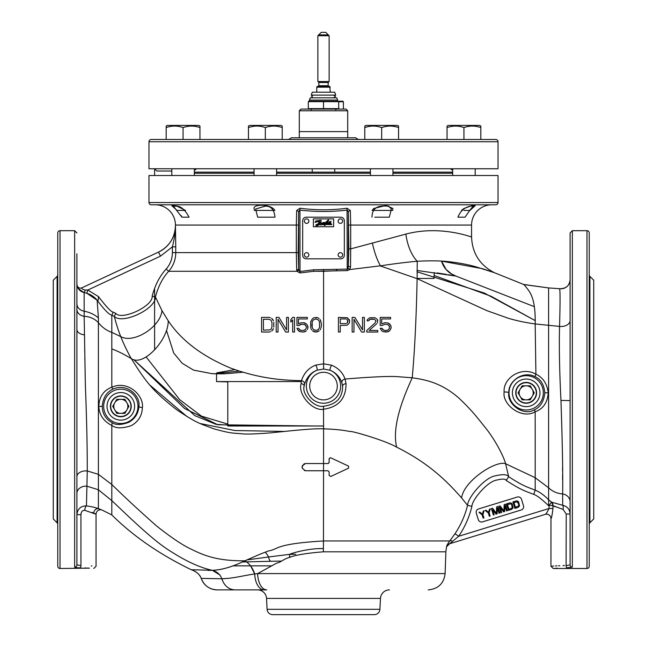 <?xml version="1.0" encoding="UTF-8"?>
<svg xmlns="http://www.w3.org/2000/svg" width="647" height="647" viewBox="0 0 647 647"><rect width="100%" height="100%" fill="white"/><g stroke="black" fill="none" stroke-linecap="round" stroke-linejoin="round"><path stroke-width="0.97" d="M146.117 356.926L179.712 399.692L201.508 416.167L227.793 424.108M313.884 425.993L217.788 424.756L184.5 408.451L133.905 359.756L194.804 415.641L216.082 424.375L244.162 425.993M323.589 426.147L323.5 428.824M57.769 274.797A2.248 2.248 0 0 1 57.106 276.39L53.264 280.232L53.264 518.943L57.106 522.784A2.248 2.248 0 0 1 57.769 524.377M76.912 253.794L76.912 564.871A2.248 2.232 180 0 1 74.656 567.104L74.656 230.688L60.017 230.688A2.248 2.248 0 0 0 57.769 232.944L57.769 566.23A2.248 2.248 0 0 0 60.017 568.487L89.504 568.155M57.769 361.487L57.769 329.962M57.769 545.389L57.769 513.855M76.912 545.389L76.912 564.871L80.94 565.599C100.544 566.319 100.544 566.319 80.94 565.599L80.705 567.84C97.697 568.576 97.697 568.576 80.705 567.84C76.961 567.799 74.947 567.556 74.656 567.104M88.51 568.098L87.402 568.042M86.188 567.985L84.983 567.937M76.912 464.595L76.912 473.135M76.912 333.359L76.912 332.793M76.912 335.89L76.912 338.292M76.912 437.687L76.912 452.342M98.401 317.92L97.139 300.208C104.127 309.598 109.02 314.588 111.818 315.194L111.818 387.197C103.504 390.448 99.169 396.854 98.813 406.413C99.274 414.978 103.609 421.318 111.818 425.443L111.818 500.649L98.401 489.755L98.401 317.92C94.543 314.523 89.804 312.291 84.159 311.215C79.654 310.204 77.236 307.778 76.912 303.928L76.912 309.387A9.009 7.052 180 0 0 84.167 316.302L85.364 385.386C86.666 418.14 87.305 446.665 87.272 470.943L86.447 505.784M84.142 292.606L84.142 292.606C79.638 291.376 77.228 288.449 76.912 283.807L76.912 283.329A9.009 9.009 -0 0 0 77.203 285.61C76.516 287.114 78.829 289.427 84.134 292.541L86.803 293.245L97.139 300.208C93.855 296.205 89.529 293.673 84.142 292.606L84.167 316.302C89.917 316.601 94.664 318.728 98.401 322.675C102.064 327.293 106.537 330.52 111.818 332.38L120.763 336.61C122.881 342.392 128.85 354.629 131.349 358.656C146.02 382.288 153.574 391.807 177.052 410.02C196.445 422.823 197.909 422.912 214.028 428.864C232.362 433.943 232.613 432.875 242.366 433.83C246.305 434.299 255.395 434.008 269.653 432.948C285.942 431.363 312.048 428.233 323.597 428.832L323.508 406.219C336.294 404.585 342.659 397.873 342.611 386.073L341.834 382.62C339.772 376.877 335.922 372.769 330.277 370.31L323.597 369.025L316.933 370.221C310.964 372.575 306.848 377.201 304.567 384.092L304.179 386.073C301.316 394.08 314.66 408.2 323.508 406.219M76.912 361.754L76.912 393.926M76.912 387.132L76.912 376.214M76.912 366.412L76.912 363.574M76.912 433.312L76.912 376.651M76.912 329.962L76.912 329.477A9.009 5.459 180 0 0 84.539 334.863M76.912 316.165L76.912 314.685M76.912 311.846L76.912 311.264M76.912 307.923L76.912 306.063M76.912 299.456L76.912 285.319M86.504 503.584L86.52 502.784M86.536 502.201L86.577 500.236M86.585 499.678L86.609 498.683M86.674 495.4L86.698 494.373M86.755 491.882L86.771 491.178M100.697 509.48L98.401 508.647C95.813 508.623 94.227 510.095 93.653 513.039L96.055 514.252L84.7 510.297C82.452 510.265 81.198 511.728 80.94 514.672L80.964 514.155M81.029 513.678L81.134 513.192M92.149 512.408L92.901 512.715M92.02 565.963L91.324 565.923M328.005 470.749L329.129 471.873L328.005 470.749L323.54 470.749L323.468 540.965C274.134 543.876 278.622 549.392 268.853 550.84C259.471 554.261 257.425 555.369 244.849 560.828C220.336 560.909 206.83 557.116 190.833 548.988C182.656 545.235 171.18 537.52 156.396 525.833C139.461 510.839 124.596 497.074 111.818 484.53L98.401 474.348L87.272 470.943A9.009 5.823 180 0 0 76.912 476.702L76.912 493.418A9.009 7.287 180 0 1 86.908 486.18L98.401 489.755L98.401 508.647C95.877 507.636 91.89 506.714 86.439 505.873C80.746 505.962 77.567 508.898 76.912 514.672L80.94 514.672L80.94 565.599M86.439 505.873A4.505 1.464 -83 0 0 84.7 510.297M86.803 293.245L87.814 290.034L98.401 296.552L98.401 300.006L97.139 300.208M81.902 287.818L81.894 287.818A3.381 3.381 -115 0 1 77.203 285.61L77.195 285.602A3.381 3.381 -115 0 0 81.894 287.818L158.531 252.079L81.894 287.818C81.514 288.78 82.606 289.508 85.161 290.01L87.814 290.034L160.448 256.163L172.393 246.839L175.766 246.839L175.45 225.544C175.628 230.647 174.609 237.74 172.393 246.839L172.393 252.629C172.32 258.857 170.242 264.332 166.158 269.055C159.744 276.059 155.078 285.076 152.166 296.108C153.388 306.16 121.571 320.855 115.789 313.366L113.257 312.153C111.211 312.032 106.262 306.807 98.401 296.472L98.401 296.552M84.134 292.541A3.381 0.526 102.1 0 0 85.161 290.01L87.814 290.034M77.236 285.788L77.535 286.75M79.039 289.411L80.818 291.085M81.878 291.732L83.326 292.331M84.814 359.643L84.806 359.198M84.708 351.24L84.692 349.906M98.401 507.62L98.401 506.536M98.401 508.647L99.339 508.971M250.607 565.85L254.716 573.962C252.621 567.742 249.33 563.367 244.849 560.828C232.33 566.861 221.484 570.015 212.297 570.298C200.109 567.71 186.101 561.305 170.282 551.082C153.072 540.698 126.869 514.777 111.818 500.649L111.818 514.931L101.781 509.925A4.505 4.505 -33.1 0 0 96.055 514.252L96.055 566.23L93.799 568.487M152.166 296.108L155.426 296.965C155.935 309.145 122.218 324.754 114.293 316.391L111.818 315.194L113.257 312.153M172.393 252.629L175.766 252.629C175.685 259.706 173.323 265.933 168.681 271.287C162.648 277.854 158.232 286.419 155.426 296.965L161.936 310.56L168.204 320.758C181.322 340.468 202.204 356.279 230.858 368.192C264.833 380.412 289.16 380.185 301.462 380.719L301.098 383.663C297.652 394.71 313.083 411.605 323.573 409.227C338.518 407.117 346.008 398.609 346.048 383.703L345.077 379.061C342.902 379.498 341.826 380.687 341.834 382.62M175.766 246.839L175.766 252.629L296.31 252.629L296.706 269.953L296.965 271.287L300.022 272.953L313.641 271.287L347.245 270.616L349.631 269.573L350.545 266.92L350.69 248.885L405.871 234.101C441.108 224.703 473.078 237.813 471.566 236.948L471.566 236.972C472.237 253.236 479.807 265.133 494.276 272.646L523.374 284.348L524.798 285.416C528.195 290.64 535.781 294.49 535.182 323.961L548.599 325.295L548.599 499.929M175.499 229.337L175.531 231.327M175.563 232.839L175.596 234.376M160.448 256.163L158.547 252.079C169.312 246.499 174.949 237.659 175.45 225.544L175.434 225.552A29.277 29.277 0 0 1 158.531 252.087M491.833 204.792A20.267 20.267 0 0 0 471.566 225.059L350.69 225.059L350.334 210.501L347.051 208.229C331.353 210.283 315.647 210.283 299.949 208.229L296.666 210.501L296.31 225.059L175.434 225.059L175.434 225.552M296.666 210.501A2.248 1.642 -174.7 0 1 298.639 212.119L298.146 252.629L298.736 269.799L299.763 271.53L313.528 269.799L347.237 269.112L348.037 268.028L348.361 265.561L348.854 248.885L348.361 212.119L347.237 210.097C331.41 211.925 315.582 211.925 299.763 210.097L298.639 212.119L298.639 268.57A2.248 1.407 176 0 1 296.706 269.953M155.167 204.792A20.267 20.267 0 0 1 175.434 225.059M257.684 217.182L255.589 208.981L265.327 206.15C270.996 205.964 274.223 209.636 274.999 217.182L257.684 217.182M189.086 217.182L181.912 217.182L173.331 206.15L176.178 206.15C180.691 205.964 184.993 209.636 189.086 217.182L181.912 217.182L181.128 215.532M457.914 217.182C462.726 204.84 473.96 205.859 473.669 206.15C472.965 205.964 470.102 209.636 465.088 217.182L457.914 217.182L465.088 217.182M372.001 217.182C372.033 204.84 382.652 205.859 388.556 206.15L391.411 208.981L389.316 217.182L374.783 217.182M151.228 204.792L495.772 204.792A2.248 2.248 0 0 0 498.028 202.543L498.028 175.515L148.972 175.515L148.972 202.543A2.248 2.248 0 0 0 151.228 204.792M455.585 276.026L455.027 275.921M454.226 275.776L452.431 275.452M450.919 275.185L448.589 274.781M446.535 274.425L436.96 272.905M534.373 306.686L455.981 276.099A22.516 22.516 0 0 1 455.957 276.099L455.981 276.099A22.516 22.516 180 0 1 441.521 261.121L444.958 268.052L447.425 270.891L450.433 273.349L455.973 276.099L452.148 274.409L446.147 269.54L441.521 261.121L482.638 268.723L494.276 272.646L475.399 266.645C467.409 264.453 458.634 262.803 449.067 261.712C441.181 260.741 430.57 260.595 417.234 261.251L417.129 278.671L486.779 310.617L508.477 318.316C516.743 320.758 525.639 322.643 535.182 323.961L535.91 374.201C520.867 365.563 502.662 378.924 504.15 392.025C501.918 404.181 521.458 419.903 535.174 411.783C543.205 408.92 547.556 402.58 548.211 392.769C547.047 383.647 542.946 377.452 535.91 374.201L535.037 376.667C522.485 370.181 507.903 381.876 508.849 392.834C506.698 403.275 522.905 416.878 534.584 409.68C540.455 407.06 543.868 401.439 544.814 392.834C544.006 384.609 540.746 379.215 535.037 376.667M441.804 262.011L441.529 261.137M416.992 271.78L484.304 293.034L535.206 320.613L490.984 296.221L434.153 275.485M589.894 522.784L589.894 276.39L593.736 280.232L593.736 518.943L589.894 522.784A2.248 2.248 0 0 0 589.231 524.377M589.894 276.39A2.248 2.248 0 0 1 589.231 274.797M550.969 518.546A4.392 4.383 72.9 0 0 545.3 514.349C545.971 514.195 547.225 512.238 549.06 508.485L552.934 508.485C552.174 515.085 551.519 518.441 550.969 518.546L550.945 566.23L553.201 568.487L586.983 568.487A2.248 2.248 0 0 0 589.231 566.23L589.231 232.944A2.248 2.248 0 0 0 586.983 230.688L572.344 230.688L570.088 232.944L570.088 253.794M570.088 545.389L570.088 564.896L566.222 565.591C546.416 566.319 546.416 566.319 566.222 565.591L566.432 567.84C549.279 568.567 549.279 568.567 566.432 567.84L572.344 567.128L572.344 230.688M557.124 568.179L555.288 568.309M572.344 567.128A2.248 2.232 -0 0 1 570.088 564.896L570.088 232.944M570.088 309.832L570.088 310.568M570.088 311.781L570.088 312.954M570.088 313.011L570.088 315.218M570.088 318.122L570.088 320.556A9.009 5.952 180 0 1 569.942 321.64M570.088 325.651L570.088 328.846M570.088 400.517L570.088 345.724M570.088 482.007L570.088 490.992L570.088 482.007M570.088 498.376L570.088 496.136M570.088 564.896L570.088 513.855M566.101 565.599L566.222 514.033L563.116 509.44L552.934 505.663L548.599 505.275L548.599 505.728L548.599 499.791L551.495 502.088L549.06 505.598L549.06 508.485L458.739 536.25L449.528 543.787L545.3 514.349M553.808 506.205L554.811 506.763M564.556 565.615L562.955 565.64M559.833 565.737L558.442 565.785M556.897 565.858L555.474 565.931M553.735 566.036L553.25 566.068M552.675 566.109L551.786 566.174M570.088 381.415L570.088 400.598L560.957 400.42C559.493 371.087 559.024 346.42 559.55 326.42C560.213 302.885 560.229 290.309 559.582 288.699L548.599 287.931L548.599 325.295L559.55 326.42L548.599 325.295M566.222 514.033L570.088 514.033C569.781 509.302 567.314 506.391 562.688 505.299L562.639 493.936C562.987 474.777 562.429 443.599 560.957 400.42M548.599 505.728C541.871 499.225 536.913 495.44 533.743 494.365L535.182 490.119L535.182 477.704L505.598 463.737L508.663 476.702C522.768 485.784 526.367 486.762 535.182 490.119C539.606 491.898 544.078 495.117 548.599 499.767L551.713 502.209L562.688 505.299A4.278 1.189 -82.6 0 1 563.116 509.44M551.697 502.201L551.576 502.145A4.278 3.664 -61.9 0 1 552.934 505.663L552.934 508.485M548.599 501.142L548.599 500.721M565.615 506.31L566.287 506.73M567.031 507.313L567.807 508.065M569.651 511.276L569.878 512.092M562.567 467.085L562.583 470.806M562.599 475.011L562.607 479.678M570.088 279.819C569.311 285.998 565.81 288.966 559.582 288.699C565.874 288.724 569.376 285.877 570.08 280.159L570.023 280.879M570.088 514.033L570.088 501.716A9.009 7.901 0 0 0 562.639 493.936C557.083 493.491 552.401 491.445 548.599 487.773L535.182 477.704L535.174 411.783L534.584 409.68M523.415 284.365L524.798 285.416M533.743 494.365C524.539 490.871 520.73 489.819 506.164 480.43L508.663 476.702C507.094 474.146 501.91 474.033 493.127 476.37C482.104 480.422 467.999 497.802 467.53 505.315L461.61 497.931C463.721 480.721 496.354 460.001 505.598 463.737C503.997 457.292 496.014 441.044 485.654 428.007C476.79 417.064 472.811 411.395 459.135 398.301C441.092 382.369 424.95 379.668 412.212 377.775C414.662 351.426 416.296 318.389 417.129 278.671L380.226 265.901C393.408 263.822 405.742 262.278 417.234 261.251A31.849 16.086 80 0 1 405.871 234.101M323.565 269.435L323.581 271.287L336.731 270.737L336.707 269.233M348.037 268.028A2.248 1.27 43.3 0 0 349.631 269.573L380.088 265.86M505.598 463.737C496.354 460.001 463.721 480.721 461.61 497.931C447.619 481.975 429.365 463.381 396.66 447.158C391.071 424.254 406.154 391.435 412.212 377.775L396.522 376.594C386.979 376.004 362.951 377.5 345.077 379.061C342.797 372.64 338.292 368.014 331.563 365.191L323.605 363.816L323.581 271.287L313.641 271.287L313.528 269.799M323.597 369.025L323.605 363.816L315.776 365.094C308.765 367.811 303.993 373.02 301.462 380.719A3.381 3.017 -164 0 1 304.567 384.092M270.414 317.701L268.893 317.394L270.414 317.701M272.856 319.569L271.635 318.324L273.463 320.815L272.856 319.569M273.77 322.376L273.77 327.042M272.856 329.849L273.463 328.603L271.635 331.094L272.856 329.849M270.414 331.717L268.893 332.032L270.414 331.717M261.574 317.394L261.574 332.032L261.574 317.394L268.893 317.394M276.212 317.394L276.212 332.032L276.212 317.394L278.954 317.394L286.581 329.849L286.581 317.394L286.581 329.849M292.679 319.885L292.679 332.032L292.679 319.885L290.843 322.06L292.679 319.885M307.317 318.947L307.317 317.394L307.317 318.947L298.469 318.947L298.469 323.929L298.469 318.947M304.874 322.999L303.346 322.683L306.403 323.929L304.874 322.999M307.923 326.735L307.317 325.174L307.923 327.98L307.923 326.735M307.317 329.541L307.923 327.98L307.317 329.541M304.874 331.717L306.403 330.787L303.346 332.032L304.874 331.717M298.469 330.787L299.998 331.717L297.555 329.541L298.469 330.787M299.383 329.541L298.777 328.296L299.383 329.541L301.518 330.471L300.297 330.164M305.481 325.174L306.096 326.112L304.567 324.551L305.481 325.174M300.297 324.551L301.518 324.244L299.084 325.49L300.297 324.551M314.021 317.701L312.501 318.639L314.021 317.701L317.685 317.701L315.849 317.394M319.206 318.639L317.685 317.701L319.206 318.639M320.734 320.815L320.119 319.569L321.341 323.306L321.341 326.112L321.341 323.306M321.033 327.673L321.341 326.112L321.033 327.673M320.119 329.849L320.734 328.603L320.119 329.849M317.685 331.717L319.206 330.787L315.849 332.032L317.685 331.717M314.021 331.717L315.849 332.032L312.501 330.787L314.021 331.717M311.587 329.849L310.972 328.603L311.587 329.849M310.665 327.673L310.665 321.753L312.501 318.639M271.942 322.376L271.942 327.042L271.942 322.376L271.028 320.192L268.893 319.262L263.402 319.262L263.402 330.164L270.106 329.849L271.028 329.226L271.942 327.042M311.886 325.797L312.194 321.753L313.415 319.885L315.849 318.947L313.415 319.885L312.194 321.753L312.194 327.673L311.886 325.797M315.776 365.094A3.381 1.011 -110.9 0 1 316.933 370.221A17.162 17.162 0 0 0 323.5 403.235A17.162 17.162 0 0 0 330.277 370.31A3.381 0.962 -68.2 0 1 331.563 365.191M168.204 320.758C168.649 339.497 143.505 367.059 131.349 358.656C146.02 382.288 153.574 391.807 177.052 410.02C196.445 422.823 197.909 422.912 214.028 428.864C232.362 433.943 232.613 432.875 242.366 433.83C246.305 434.299 255.395 434.008 269.653 432.948C285.942 431.363 312.048 428.233 323.597 428.832C342.206 429.471 348.199 431.306 350.132 431.517C350.472 430.49 384.868 440.251 396.66 447.158C391.071 424.254 406.154 391.435 412.212 377.775M349.703 320.815L347.261 317.701L349.396 319.885L349.396 322.999L347.261 325.174L340.249 325.49L340.249 332.032L338.421 332.032L338.421 317.394L347.261 317.701M353.974 332.032L353.974 319.262L353.974 332.032L352.146 332.032L352.146 317.394L354.888 317.394L362.514 329.849L362.514 317.394L364.342 317.394L364.342 332.032L364.342 317.394M361.592 332.032L364.342 332.032L361.592 332.032L353.974 319.262M366.776 330.471L366.776 332.032L366.776 330.471L375.317 322.683L366.776 330.471M376.845 323.621L369.219 330.471L377.759 330.471L377.759 332.032L366.776 332.032M377.759 320.815L377.452 319.569L375.017 317.701L377.452 319.569L377.452 322.683M367.391 319.569L367.084 320.815L368.612 320.815L367.084 320.815L367.391 319.569L369.833 317.701L375.017 317.701M369.219 319.885L371.661 318.947L374.403 319.262L370.133 319.262L368.612 320.815M375.931 320.815L375.317 322.683L375.931 320.815L374.403 319.262M382.328 325.49L384.771 324.244L387.82 324.551L384.771 324.244L382.328 325.49L380.201 325.49L382.328 325.49M389.348 326.112L389.348 328.603L389.348 326.112L387.82 324.551M383.55 330.164L382.029 328.296L382.636 329.541L384.771 330.471L387.82 330.164L389.348 328.603M383.25 331.717L388.127 331.717L389.648 330.787L391.176 327.98L389.648 330.787L386.599 332.032L383.25 331.717L381.722 330.787L380.201 328.296L382.029 328.296M391.176 326.735L389.648 323.929L388.127 322.999L390.57 325.174L391.176 327.98M380.201 317.394L380.201 325.49L380.201 317.394L390.57 317.394L390.57 318.947L381.722 318.947L381.722 323.929L384.771 322.683L388.127 322.999M346.04 318.947L340.249 318.947L340.249 323.621L346.04 323.621M347.876 320.815L346.962 323.306L347.876 321.753L346.962 319.262M350.334 210.501A2.248 1.642 -5.3 0 0 348.361 212.119L348.361 265.561A2.248 1.359 3.8 0 0 350.545 266.92M347.051 208.229L347.245 270.616M299.949 208.229L300.022 272.953M166.158 269.055L168.681 271.287L296.965 271.287A2.248 1.496 156.3 0 0 298.736 269.799M526.173 382.417A10.417 10.417 0 0 1 536.589 392.834A10.417 10.417 0 0 1 526.173 403.251A10.417 10.417 0 0 1 515.764 392.834A10.417 10.417 0 0 1 526.173 382.417M234.837 369.655L216.737 372.842L224.291 373.82L242.819 372.26L224.63 373.804L216.535 373.82L216.535 381.576L301.332 381.576M216.535 381.576L227.793 381.9M220.975 373.707L221.565 373.731M239.204 371.135L219.503 373.06L224.63 373.804M416.983 270.446L455.973 276.099M506.164 480.43C505.59 478.659 501.837 478.683 494.906 480.503C485.42 483.746 471.881 500.43 471.898 506.383C469.415 516.775 465.031 526.731 458.739 536.25L455.003 533.743L449.746 540.965A4.505 1.86 -141.6 0 1 452.382 541.151M476.305 513.176L478.287 519.638A3.381 3.381 0 0 0 482.508 521.87L521.256 509.965A3.381 3.381 0 0 0 523.488 505.744L521.506 499.282A3.381 3.381 0 0 0 517.285 497.05L478.537 508.954A3.381 3.381 0 0 0 476.305 513.176M484.102 510.782L483.301 511.025L482.355 514.179L479.799 512.101L478.99 512.351L482.12 514.85L483.131 518.15L483.94 517.899L482.921 514.6L484.102 510.782M490.297 508.882L489.488 509.124L488.542 512.27L485.986 510.2L485.185 510.451L488.307 512.95L489.318 516.249L490.127 515.999L489.116 512.699L490.297 508.882M497.446 508.186L499.007 513.265L499.816 513.022L497.826 506.561L496.621 506.933L496.37 513.322L492.577 508.178L491.372 508.55L493.354 515.004L494.162 514.753L492.602 509.674L496.047 514.179L497.122 513.847L497.446 508.186M504.975 505.865L506.536 510.952L507.345 510.701L505.364 504.248L504.15 504.62L503.908 511.009L500.115 505.857L498.902 506.229L500.891 512.691L501.7 512.44L500.131 507.353L503.576 511.858L504.66 511.534L504.975 505.865M509.666 502.921L506.439 503.916L508.421 510.37L511.656 509.383L513.103 507.879L512.149 503.811L511.001 502.962L509.666 502.921M507.499 504.49L510.993 503.867L511.688 504.709L512.214 507.855L508.979 509.302L507.499 504.49M516.128 500.94L512.893 501.926L514.883 508.388L518.11 507.394L519.565 505.897L518.611 501.829L517.463 500.98L516.128 500.94M513.953 502.509L517.446 501.886L518.781 504.781L518.668 505.873L515.433 507.313L513.953 502.509M550.945 518.562A4.392 4.392 0 0 0 545.267 514.365M329.21 458.424L329.129 462.419L328.005 463.543L323.549 463.543L323.597 428.832M328.199 463.527L329.113 462.613M329.129 462.419L329.129 458.836L330.342 457.712M330.73 476.483L348.563 468.169L330.73 476.483L329.129 475.464L329.129 471.873L329.129 475.464M471.898 506.383L467.53 505.315C465.169 515.214 460.996 524.685 455.003 533.743M449.528 543.787L449.528 543.787A4.505 4.505 72.9 0 0 446.535 546.828L449.519 543.795M323.371 551.818L323.468 540.965L449.746 540.965C447.684 543.755 446.608 545.704 446.535 546.828L445.872 551.818L323.371 551.818C281.768 555.037 284.607 561.564 276.843 563.036L257.652 573.582L254.716 573.962L257.652 573.582A16.887 9.147 -90 0 0 266.79 589.878L217.238 589.878A16.887 16.887 90 0 1 201.233 578.394C204.12 585.64 209.45 589.466 217.238 589.878L234.934 589.878C228.65 589.498 224.274 585.794 221.824 578.774L201.233 578.394C200.085 575.248 197.853 572.862 194.529 571.252M449.026 541.895L449.657 541.07M258.76 572.943L259.496 572.522M257.53 589.878A9.009 9.009 0 0 1 266.524 598.418L267.098 609.312A5.629 5.629 0 0 0 272.719 614.65L374.281 614.65A5.629 5.629 0 0 0 379.902 609.312L267.098 609.312M389.47 589.878A9.009 9.009 0 0 0 380.476 598.418L379.902 609.312M222.6 578.766L223.304 578.75M224.121 578.717L224.76 578.677M237.74 576.962L238.153 576.881M242.342 576.105L242.908 576M243.579 575.87L244.089 575.773M245.14 575.571L245.731 575.458M246.345 575.345L247.477 575.134M248.408 574.973L250.381 574.625M250.575 574.593L252.937 574.221M253.972 574.067L254.57 573.986M208.277 570.436L212.289 570.306L219.786 574.892M215.694 570.12L216.422 570.047M217.441 569.918L218.193 569.813M220.117 569.489L221.347 569.247M222.333 569.037L223.312 568.81M224.372 568.551L225.568 568.236M227.332 567.742L228.059 567.524M228.868 567.282L229.766 566.99M230.259 566.829L230.68 566.691M232.524 566.036L232.928 565.882M330.73 457.809L348.563 466.123L348.563 468.169M305.707 463.543L323.549 463.543L323.54 470.749L305.707 470.749C301.081 468.339 301.081 465.937 305.707 463.543M305.198 463.584L304.697 463.689M304.179 463.883L303.742 464.134M302.699 465.169L302.472 465.573M302.295 466.002L302.173 466.455M302.117 466.891L302.117 467.36M302.165 467.805L302.286 468.258M304.405 470.506L304.883 470.652M112.157 422.637L111.818 425.443C115.902 428.516 122.372 428.589 131.212 425.661C138.401 421.69 142.13 415.641 142.389 407.513C144.087 395.713 127.993 379.943 111.826 387.221L112.845 389.179C106.48 392.252 102.938 397.978 102.218 406.34C102.452 413.854 105.768 419.288 112.157 422.637C115.619 425.208 121.159 425.103 128.802 422.321C135.053 418.714 138.418 413.384 138.895 406.34C140.803 396.11 127.055 382.563 112.845 389.179M120.827 395.932A10.417 10.417 0 0 1 131.236 406.34A10.417 10.417 0 0 1 120.827 416.757A10.417 10.417 0 0 1 110.411 406.34A10.417 10.417 0 0 1 120.827 395.932M150.169 385.337L187.064 416.603L150.169 385.337M200.238 423.55L234.926 430.538L284.559 431.444L234.926 430.538L200.238 423.55M323.46 540.965L323.435 543.795M323.395 548.616C309.937 548.033 292.59 552.837 289.508 554.366L295.792 554.269M265.302 552.142A16.887 7.974 66.1 0 1 268.586 556.97L289.508 554.366L293.196 553.136M318.89 548.632L321.219 548.599M281.057 561.078L270.947 561.289A6.753 2.572 -91.2 0 1 268.586 556.97L246.903 559.93M271.328 565.85L233.025 565.85M111.818 514.931C133.096 536.088 159.591 554.358 191.286 569.74L212.297 570.298C217.077 571.649 220.247 574.471 221.824 578.774L228.965 578.297C239.18 577.011 245.108 575.32 254.716 573.962A16.887 9.406 -90 0 0 264.105 589.878M191.286 569.74C196.308 571.447 199.624 574.334 201.233 578.394C199.624 574.334 196.308 571.447 191.286 569.74L193.801 569.95M115.789 313.366L114.293 316.391C116.444 324.608 118.603 331.353 120.763 336.61C133.808 344.083 160.812 326.565 161.936 310.56M268.893 332.032L261.574 332.032M286.581 317.394L288.408 317.394L288.408 332.032L285.659 332.032L278.04 319.262L278.04 332.032L276.212 332.032M290.843 322.06L290.843 319.569L292.679 317.394L294.506 317.394L294.506 332.032L292.679 332.032M304.567 324.551L301.518 324.244M301.518 330.471L303.346 330.471L305.481 329.541L306.403 327.673L306.096 326.112M297.555 329.541L296.949 328.296L298.777 328.296M303.346 332.032L299.998 331.717M306.403 323.929L307.317 325.174M298.469 323.929L299.998 322.999L303.346 322.683M299.084 325.49L296.949 325.49L296.949 317.394L307.317 317.394M312.194 327.673L313.415 329.541L315.849 330.471L318.292 329.541L319.513 327.673L319.513 321.753L318.292 319.885L315.849 318.947M174.997 230.672L174.884 231.294M174.334 233.551L174.18 234.085M170.46 241.897L169.91 242.69M167.743 245.342L166.983 246.135M162.033 250.154L160.521 251.068M274.999 217.182L265.327 217.182M274.854 210.421C271.028 203.789 252.848 204.04 254.069 208.496L254.344 210.421L274.854 210.421M323.589 425.993L227.793 425.993L227.793 381.576M185.543 210.421L176.502 205.916L171.803 205.665L177.052 210.421L185.543 210.421M463.939 210.421L469.948 210.421L475.197 205.665L471.687 205.697L463.939 208.496L461.457 210.421L462.152 210.421M392.656 210.421L392.931 208.496L386.008 205.439L373.707 208.496L372.146 210.421L392.656 210.421M311.118 139.485L309.986 139.485M306.613 139.485L304.923 139.485M285.214 139.485L282.965 139.485M289.16 139.485L287.47 139.485M148.972 141.742A2.248 2.248 0 0 1 151.228 139.485L495.772 139.485A2.248 2.248 0 0 1 498.028 141.742L498.028 168.762L148.972 168.762L148.972 141.742L498.028 141.742M402.604 139.485L399.231 139.485M291.215 137.795A5.629 5.629 -90 0 1 287.195 139.485L359.805 139.485A5.629 5.629 90 0 1 355.785 137.795L291.215 137.795L355.785 137.795M364.779 127.572L366.72 126.982L364.779 127.572L364.779 126.06L365.911 125.413L397.436 125.413L398.56 126.06L398.56 127.572C392.931 125.567 387.302 125.567 381.673 127.572C376.036 125.567 370.407 125.567 364.779 127.572L364.779 139.485L362.061 139.485M351.928 139.485L349.962 139.485M359.53 139.485L357.565 139.485M347.148 139.485L343.201 139.485M340.953 139.485L338.979 139.485M296.48 139.485L293.099 139.485M290.843 139.485L290.002 139.485M299.294 137.795L299.294 110.774L300.984 109.084L346.016 109.084L347.706 110.774L347.706 137.795M334.758 172.142L334.758 168.762L368.725 168.762L323.524 168.762M312.242 172.142L312.242 168.762M417.121 278.436L434.048 278.436L434.25 272.516M194.326 172.142L254.069 172.142M276.592 172.142L370.407 172.142M392.931 172.142L452.674 172.142M196.009 169.393L194.326 170.121M195.386 168.762L196.009 169.368M452.674 170.121L450.991 169.368L451.614 168.762M156.404 168.762C157.075 171.625 157.075 171.625 156.404 168.762M299.294 110.774L347.706 110.774M347.706 131.608L299.294 131.608M323.5 101.207L323.5 101.652L308.296 101.652L308.748 101.207L338.252 101.207L338.704 101.652L338.704 108.631L308.296 108.631L308.748 109.084M309.428 100.075L310.245 97.826L336.755 97.826L337.572 100.075L309.428 100.075L309.428 101.207M335.769 95.125L311.231 95.125L312.291 92.197L334.709 92.197L335.769 95.125M338.704 108.631L338.252 109.084M338.704 101.652L323.5 101.652L323.5 109.084M308.296 101.652L308.296 108.631M330.253 92.197L329.808 86.399L317.192 86.399L316.747 87.175L330.253 87.175M316.747 92.197L316.747 87.175M323.5 81.554L317.871 81.554L317.871 35.731L329.129 35.731L329.129 81.554L323.5 81.554M317.871 35.731L321.252 32.35L325.748 32.35L329.129 35.731M318.154 86.399L318.825 85.719L328.175 85.719L328.175 82.501L318.825 82.501L318.486 81.91L328.514 81.91L317.871 81.554M318.712 34.881L328.288 34.881M254.069 175.515L254.069 168.762M276.592 175.515L276.592 168.762M265.327 127.572L267.268 126.982L265.327 127.572L265.327 139.485L282.221 139.485L282.221 127.572C276.584 125.567 270.956 125.567 265.327 127.572C259.698 125.567 254.069 125.567 248.44 127.572L248.44 126.06L249.564 125.413L281.089 125.413L282.221 126.06L282.221 127.572M248.44 139.485L248.44 127.572L250.373 126.982L248.44 127.572M269.128 126.545L270.996 126.238L269.128 126.545M272.808 126.084L273.713 126.06L272.808 126.084M252.241 126.545L254.109 126.238L252.241 126.545M255.921 126.084L256.819 126.06L255.921 126.084M370.407 175.515L370.407 168.762M392.931 175.515L392.931 168.762M381.673 127.572L383.606 126.982L381.665 127.572L381.673 139.485M385.466 126.545L387.343 126.238L385.466 126.545M389.146 126.084L390.052 126.06L389.146 126.084M398.56 127.572L398.56 139.485M368.58 126.545L370.448 126.238L368.58 126.545M372.26 126.084L373.165 126.06L372.26 126.084M452.674 175.515L452.674 168.762M475.197 175.515L475.197 168.762M463.939 127.572L465.872 126.982L463.939 127.572L463.939 139.485L480.826 139.485L480.826 127.572C475.197 125.567 469.568 125.567 463.939 127.572C458.302 125.567 452.674 125.567 447.045 127.572L447.045 126.06L448.169 125.413L479.702 125.413L480.826 126.06L480.826 127.572M447.045 139.485L447.045 127.572L448.986 126.982L447.045 127.572M467.732 126.545L469.601 126.238L467.732 126.545M471.412 126.084L472.318 126.06L471.412 126.084M450.846 126.545L452.714 126.238L450.846 126.545M454.526 126.084L455.423 126.06L454.526 126.084M183.061 127.572L185.002 126.982L183.061 127.572C177.432 125.567 171.803 125.567 166.174 127.572L168.107 126.982L166.174 127.572L166.174 126.06L167.298 125.413L198.831 125.413L199.955 126.06L199.955 127.572C194.318 125.567 188.689 125.567 183.061 127.572L183.061 139.485M186.862 126.545L188.73 126.238L186.862 126.545M190.541 126.084L191.447 126.06L190.541 126.084M169.975 126.545L171.843 126.238L169.975 126.545M173.655 126.084L174.553 126.06L173.655 126.084M171.803 175.515L171.803 168.762M194.326 175.515L194.326 168.762M166.174 139.485L166.174 127.572M199.947 127.572L199.955 139.485M340.726 258.84A3.607 3.607 0 0 0 344.333 255.242L344.333 220.781A3.607 3.607 0 0 0 340.726 217.182L306.274 217.182A3.607 3.607 0 0 0 302.667 220.781L302.667 255.242A3.607 3.607 0 0 0 306.274 258.84L340.726 258.84M313.366 218.872L313.366 226.749L333.634 226.749L333.634 218.872L313.366 218.872M315.785 220.983L315.016 222.374L319.642 221.225L318.13 223.911C315.364 224.849 315.04 225.496 317.143 225.86L320.629 223.676L323.451 223.579L323.16 224.072L323.646 224.048C325.409 221.565 323.662 224.857 325.611 223.441L325.174 224.194L320.03 224.946L324.964 224.541L324.373 225.504L324.972 225.496L325.498 224.525L331.741 224.638L331.199 224.266L331.636 223.927L325.74 224.129L327.156 222.455C326.379 223.603 326.589 223.935 327.811 223.433L329.477 222.236L329.145 223.676L329.703 222.6L330.843 222.164L330.423 223.668L331.054 221.258L330.86 221.986L329.727 222.39L329.768 221.306L329.477 222.034L328.482 222.584L328.061 222.147L328.118 222.705L327.188 223.086L327.956 222.147L326.881 222.107C328.393 221.193 328.894 220.425 328.385 219.786L325.845 222.301L326.153 222.625C324.268 225.01 326.258 221.242 324.325 222.956L324.648 222.431L324.107 222.463L322.732 223.773L323.5 222.544L320.831 223.425L321.114 220.19L315.785 220.983M330.601 222.738L330.261 223.28L330.601 222.738M329.315 222.908L328.789 223.094L329.315 222.908M328.377 220.166L327.164 221.678L328.377 220.166M321.672 223.579L322.529 223.28L321.672 223.579M320.734 221.808L318.639 223.757L320.734 221.808M316.86 224.744C317.628 224.315 317.936 224.396 317.798 224.986L320.128 223.773L316.86 224.744C317.628 224.315 317.936 224.396 317.798 224.986M323.646 224.048C325.409 221.565 323.662 224.857 325.611 223.441M304.357 221.12A2.248 2.248 0 0 1 306.613 218.872A2.248 2.248 0 0 1 308.862 221.12A2.248 2.248 0 0 1 306.613 223.369A2.248 2.248 0 0 1 304.357 221.12M338.138 221.12A2.248 2.248 0 0 1 340.387 218.872A2.248 2.248 0 0 1 342.643 221.12A2.248 2.248 0 0 1 340.387 223.369A2.248 2.248 0 0 1 338.138 221.12M338.138 254.902A2.248 2.248 0 0 1 340.387 252.645A2.248 2.248 0 0 1 342.643 254.902A2.248 2.248 0 0 1 340.387 257.15A2.248 2.248 0 0 1 338.138 254.902M304.357 254.902A2.248 2.248 0 0 1 306.613 252.645A2.248 2.248 0 0 1 308.862 254.902A2.248 2.248 0 0 1 306.613 257.15A2.248 2.248 0 0 1 304.357 254.902M343.403 109.084L343.403 101.765L342.837 101.207L338.292 101.247M343.403 101.765L338.704 101.765M338.365 101.32L342.95 101.32M120.827 416.474A10.134 10.134 0 0 1 110.694 406.34A10.134 10.134 0 0 1 120.827 396.207A10.134 10.134 0 0 1 130.961 406.34A10.134 10.134 0 0 1 120.827 416.474M124.871 413.352L116.775 413.352L112.732 406.34L115.053 402.313L116.775 399.336L124.871 399.336L128.923 406.34L127.2 409.325A7.036 7.036 0 0 0 127.2 403.364L128.923 406.34L126.594 410.376L124.871 413.352L121.434 413.352A7.036 7.036 0 0 0 126.594 410.376L124.871 413.352M120.221 413.352L116.775 413.352L115.053 410.376A7.036 7.036 0 0 0 120.221 413.352M114.446 409.325A7.036 7.036 0 0 1 114.446 403.364L112.732 406.34L114.446 409.325M115.053 402.313A7.036 7.036 0 0 1 120.221 399.336L116.775 399.336L115.053 402.313M126.594 402.313A7.036 7.036 0 0 0 121.434 399.336L124.871 399.336L126.594 402.313M526.173 402.968A10.134 10.134 0 0 1 516.039 392.834A10.134 10.134 0 0 1 526.173 382.7A10.134 10.134 0 0 1 536.306 392.834A10.134 10.134 0 0 1 526.173 402.968M530.225 399.846L522.129 399.846L518.077 392.834L520.406 388.798L522.129 385.822L530.225 385.822L534.268 392.834L532.554 395.81A7.036 7.036 0 0 0 532.554 389.85L534.268 392.834L530.225 399.846L526.779 399.846A7.036 7.036 0 0 0 531.947 396.862L530.225 399.846M525.566 399.846L522.129 399.846L520.406 396.862A7.036 7.036 0 0 0 525.566 399.846M519.8 395.81A7.036 7.036 0 0 1 519.8 389.85L518.077 392.834L519.8 395.81M520.406 388.798A7.036 7.036 0 0 1 525.566 385.822L522.129 385.822L520.406 388.798M531.947 388.798A7.036 7.036 0 0 0 526.779 385.822L530.225 385.822L531.947 388.798M57.106 276.39L57.106 522.784M60.017 230.688L60.017 568.487M76.912 360.921L76.912 329.477A9.009 5.459 0 0 0 76.936 329.881M348.854 248.885L350.69 248.885L350.69 225.059L348.854 225.059M175.766 249.386L175.766 252.629M298.146 225.059L296.31 225.059L296.31 252.629L298.146 252.629M148.972 202.543L498.028 202.543M586.983 568.487L586.983 230.688M553.056 505.744L551.713 502.209M570.088 320.548L570.088 320.548A9.009 5.952 0 0 1 559.55 326.42M372.421 243.232C374.395 252.354 377.064 259.884 380.428 265.82M337.297 386.073A13.797 13.797 0 0 0 323.5 372.284A13.797 13.797 0 0 0 309.703 386.073A13.797 13.797 0 0 0 323.5 399.87A13.797 13.797 0 0 0 337.297 386.073M301.098 383.663A3.381 2.434 -174.8 0 1 304.179 386.073M346.048 383.703A3.381 2.362 -4.9 0 0 342.611 386.073M504.15 392.025A3.381 0.841 -178.7 0 1 508.849 392.834M543.334 392.834A17.162 17.162 0 0 0 526.173 375.672A17.162 17.162 0 0 0 509.019 392.834A17.162 17.162 0 0 0 526.173 409.988A17.162 17.162 0 0 0 543.334 392.834M548.211 392.769L544.814 392.834M512.384 392.834A13.797 13.797 0 0 0 526.173 406.623A13.797 13.797 0 0 0 539.97 392.834A13.797 13.797 0 0 0 526.173 379.037A13.797 13.797 0 0 0 512.384 392.834M220.975 373.675A18.019 10.19 92.1 0 1 220.465 373.691L212.03 373.691L193.542 370.116L182.187 363.274L173.736 353.06L166.497 330.455M428.233 589.878C438.221 588.956 443.842 583.521 445.112 573.582L257.652 573.582M380.476 598.418L266.524 598.418M111.818 348.927C117.293 350.884 123.803 354.127 131.349 358.656M142.389 407.513A3.381 1.165 1.8 0 1 138.895 406.34M98.813 406.413L102.218 406.34M137.981 406.34A17.162 17.162 0 0 0 120.827 389.187A17.162 17.162 0 0 0 103.666 406.34A17.162 17.162 0 0 0 120.827 423.502A17.162 17.162 0 0 0 137.981 406.34M107.03 406.34A13.797 13.797 0 0 0 120.827 420.138A13.797 13.797 0 0 0 134.616 406.34A13.797 13.797 0 0 0 120.827 392.551A13.797 13.797 0 0 0 107.03 406.34M270.947 561.289L242.229 561.968M289.508 554.366A6.753 2.159 -91 0 0 289.856 557.544M452.674 173.267L392.931 173.267M370.407 173.267L276.592 173.267M254.069 173.267L194.326 173.267M74.656 230.688L76.912 232.944M76.912 514.664L76.912 495.594M76.912 329.477L76.912 327.681M76.912 324.301L76.912 309.387M76.912 329.331L76.912 328.627M76.912 328.215L76.912 325.603M76.912 335.955L76.912 340.516M76.912 493.402L76.912 490.531M76.912 489.908L76.912 487.781M76.912 487.304L76.912 485.234M471.566 225.059L471.566 236.972M570.088 491.089L570.088 481.764M561.329 288.829L562.025 288.78M563.391 288.53L564.16 288.287M569.497 283.038L569.675 282.529M570.088 421.634L570.088 400.598M559.582 288.699L548.599 287.931L559.582 288.699M523.9 284.502L548.599 287.931L524.41 284.648M216.535 373.82L212.03 373.691M445.112 573.582L445.872 551.818M234.99 589.878L217.238 589.878M454.234 168.762L450.991 168.762M171.803 171.018L156.857 171.018L154.601 168.762L154.601 175.515L154.601 168.762M154.601 288.449L154.601 349.857M335.72 109.764L336.391 109.084M311.28 109.764L310.609 109.084M337.572 100.075L337.572 101.207M334.087 97.374L334.531 97.826M334.087 95.57L334.531 95.125M334.03 97.826L335.381 96.476L334.03 95.125M312.97 97.826L311.619 96.476L312.97 95.125M328.175 85.719L328.846 86.399M318.825 85.719L318.825 82.501M329.129 81.554L328.175 82.501"/></g></svg>
